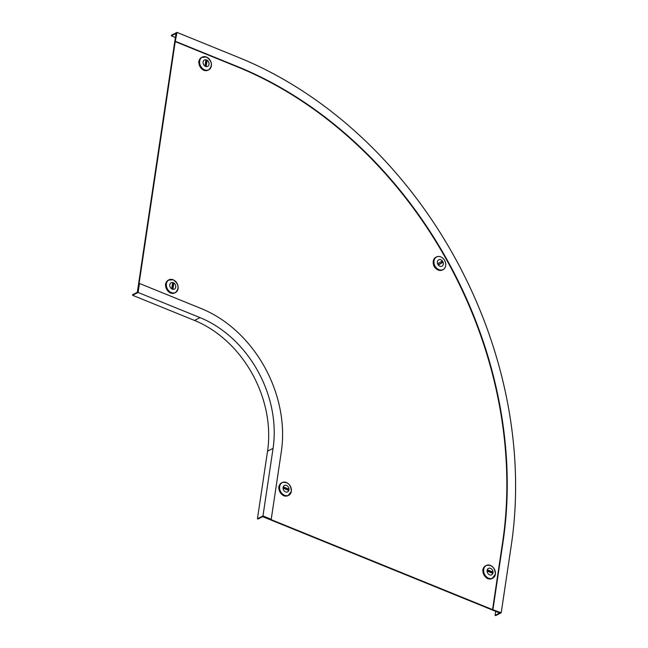 <?xml version="1.0" encoding="UTF-8"?>
<svg xmlns="http://www.w3.org/2000/svg" width="648" height="648" viewBox="0 0 648 648"><rect width="100%" height="100%" fill="white"/><g stroke="black" fill="none" stroke-linecap="round" stroke-linejoin="round"><path stroke-width="0.97" d="M137.417 291.632L137.903 291.373L176.386 33.89L175.892 34.142L137.417 291.632L137.838 291.803M263.258 516.893L263.752 516.642L499.632 612.506L499.138 612.757L263.258 516.893L263.323 516.464M139.458 283.451L201.374 308.618A115.96 91.133 -117.1 0 1 281.321 451.721L271.22 519.315L263.161 516.399L258.034 519.016L257.442 518.781L262.966 515.954L273.067 448.367A105.94 83.252 -117.1 0 0 200.03 317.625L138.105 292.467L139.458 283.451L137.805 292.021L132.686 294.638L132.589 295.286L138.105 292.467M132.589 295.286L194.505 320.444A105.94 83.252 -117.1 0 1 267.543 451.186L257.442 518.781M262.966 515.954L271.22 519.315M175.235 41.61L237.152 66.776A385.106 302.64 -117.1 0 1 502.654 542.036L492.553 609.622L501.204 612.781L511.304 545.187A395.126 310.514 -117.1 0 0 238.893 57.567L176.977 32.4L171.453 35.219L171.356 35.867L176.483 33.242L175.235 41.61L176.977 32.4M501.204 612.781L495.688 615.6L495.096 615.357L500.224 612.741L492.553 609.622M237.152 66.776L237.549 66.574A385.106 302.64 -117.1 0 1 503.05 541.833L492.95 609.428M495.696 611.356L495.096 615.357M175.389 37.503L171.356 35.867M237.549 66.574L175.624 41.415M492.715 572.646A0.713 0.559 62.9 0 0 492.221 571.763L488.09 570.086A0.713 0.559 62.9 0 0 487.904 571.374L492.026 573.051A0.713 0.559 62.9 0 0 492.715 572.646M491.662 572.905A0.648 0.51 62.9 0 0 491.225 572.338L487.418 570.791M482.906 571.115A0.535 0.421 -117.1 0 1 482.784 570.734A7.16 5.621 -117.1 0 1 482.865 569.843A7.16 5.621 -117.1 0 1 483.044 568.993A0.535 0.421 -117.1 0 1 483.214 568.766M488.859 578.915L488.859 578.915A0.535 0.421 -117.1 0 1 488.6 578.939A7.16 5.621 -117.1 0 1 487.013 578.291A0.535 0.421 -117.1 0 1 486.753 578M483.044 568.993L483.165 568.928A7.16 5.621 -117.1 0 1 485.619 565.801A7.16 5.621 -117.1 0 1 485.927 565.663M487.102 570.37A3.588 2.819 -117.1 0 1 488.43 568.377A3.588 2.819 -117.1 0 1 491.694 569.106A3.588 2.819 -117.1 0 1 493.015 572.775A3.588 2.819 -117.1 0 1 491.694 574.768A3.588 2.819 -117.1 0 1 488.422 574.039A3.588 2.819 -117.1 0 1 487.102 570.37A3.588 2.819 -117.1 0 1 488.43 568.377A3.588 2.819 -117.1 0 1 491.694 569.106A3.588 2.819 -117.1 0 1 493.015 572.775A3.588 2.819 -117.1 0 1 491.694 574.768L491.694 574.768M487.013 578.291L487.126 578.227A7.16 5.621 -117.1 0 1 482.906 570.669L482.784 570.734M492.423 578.389A7.16 5.621 -117.1 0 1 492.132 578.551A7.16 5.621 -117.1 0 1 488.722 578.875L488.6 578.939M283.37 487.571A0.713 0.559 62.9 0 0 283.865 488.454L287.987 490.131A0.713 0.559 62.9 0 0 288.182 488.843L284.051 487.166A0.713 0.559 62.9 0 0 283.37 487.571M278.867 488.195A0.535 0.421 -117.1 0 1 278.745 487.806A7.16 5.621 -117.1 0 1 278.826 486.915A7.16 5.621 -117.1 0 1 279.005 486.073A0.535 0.421 -117.1 0 1 279.175 485.846M284.82 495.995L284.828 495.987A0.535 0.421 -117.1 0 1 284.561 496.02A7.16 5.621 -117.1 0 1 282.974 495.372L283.087 495.307A7.16 5.621 -117.1 0 1 278.867 487.75L278.745 487.806M288.392 495.461A7.16 5.621 -117.1 0 1 288.093 495.631A7.16 5.621 -117.1 0 1 284.683 495.955L284.561 496.02M283.063 487.45A3.588 2.819 -117.1 0 1 284.391 485.457A3.588 2.819 -117.1 0 1 287.655 486.186A3.588 2.819 -117.1 0 1 288.976 489.848A3.588 2.819 -117.1 0 1 287.655 491.848A3.588 2.819 -117.1 0 1 284.383 491.111A3.588 2.819 -117.1 0 1 283.063 487.45A3.588 2.819 -117.1 0 1 284.391 485.457A3.588 2.819 -117.1 0 1 287.655 486.186A3.588 2.819 -117.1 0 1 288.976 489.848A3.588 2.819 -117.1 0 1 287.655 491.848L287.655 491.848M279.005 486.073L279.126 486.008A7.16 5.621 -117.1 0 1 281.58 482.882A7.16 5.621 -117.1 0 1 281.888 482.736M287.623 489.985A0.648 0.51 62.9 0 0 287.186 489.41L283.387 487.863M442.535 261.719A0.713 0.559 62.9 0 0 441.701 261.379L438.307 263.38A0.713 0.559 62.9 0 0 438.307 263.388A0.713 0.559 62.9 0 0 439.012 264.635L442.406 262.626A0.713 0.559 62.9 0 0 442.535 261.719M438.656 264.684L441.385 263.072A0.648 0.51 62.9 0 0 440.753 261.946L438.259 263.42M435.059 267.584A0.535 0.421 -117.1 0 1 434.727 267.349A7.16 5.621 -117.1 0 1 434.209 266.531A7.16 5.621 -117.1 0 1 433.779 265.664A0.535 0.421 -117.1 0 1 433.755 265.243M434.84 258.009A0.535 0.421 -117.1 0 1 434.938 257.872A7.16 5.621 -117.1 0 1 435.796 257.296L436.509 256.932A7.16 5.621 -117.1 0 1 441.693 257.353M433.779 265.664L433.901 265.599A7.16 5.621 -117.1 0 1 435.059 257.807L434.938 257.872M437.927 264.441A3.588 2.819 -117.1 0 1 438.72 259.808A3.588 2.819 -117.1 0 1 442.786 261.573A3.588 2.819 -117.1 0 1 441.993 266.198A3.588 2.819 -117.1 0 1 437.927 264.441A3.588 2.819 -117.1 0 0 441.993 266.198L441.993 266.198A3.588 2.819 -117.1 0 0 442.786 261.573A3.588 2.819 -117.1 0 0 438.72 259.808L438.72 259.808M445.719 265.235A7.16 5.621 -117.1 0 1 443.03 269.681L442.309 270.046A7.16 5.621 -117.1 0 1 441.863 270.24L441.976 270.184A7.16 5.621 -117.1 0 1 434.84 267.292L434.727 267.349M172.328 288.814A0.713 0.559 62.9 0 0 173.016 288.409L173.688 283.897A0.713 0.559 62.9 0 0 172.514 283.419L171.833 287.931A0.713 0.559 62.9 0 0 172.328 288.814M165.613 285.46A0.535 0.421 -117.1 0 1 165.491 285.071A7.16 5.621 -117.1 0 1 165.75 283.338A0.535 0.421 -117.1 0 1 165.92 283.111M171.566 293.252L171.566 293.252A0.535 0.421 -117.1 0 1 171.307 293.277A7.16 5.621 -117.1 0 1 170.497 293.018A7.16 5.621 -117.1 0 1 169.711 292.637A0.535 0.421 -117.1 0 1 169.452 292.345M175.13 292.726A7.16 5.621 -117.1 0 1 174.839 292.896A7.16 5.621 -117.1 0 1 171.42 293.22L171.307 293.277M171.129 282.714L171.129 282.714A3.588 2.819 -117.1 0 1 173.243 282.69A3.588 2.819 -117.1 0 1 175.697 285.873A3.588 2.819 -117.1 0 1 174.393 289.105A3.588 2.819 -117.1 0 1 172.279 289.138A3.588 2.819 -117.1 0 1 169.833 285.954A3.588 2.819 -117.1 0 1 171.129 282.714A3.588 2.819 -117.1 0 1 173.243 282.69A3.588 2.819 -117.1 0 1 175.697 285.873A3.588 2.819 -117.1 0 1 174.393 289.113A3.588 2.819 -117.1 0 1 172.279 289.138M165.75 283.338L165.864 283.273A7.16 5.621 -117.1 0 1 168.326 280.147A7.16 5.621 -117.1 0 1 168.626 280.001M169.711 292.637L169.833 292.572A7.16 5.621 -117.1 0 1 165.605 285.015L165.491 285.071M172.02 288.571L172.643 284.383A0.648 0.51 62.9 0 0 172.457 283.775M206.485 60.288A0.713 0.559 62.9 0 0 205.797 60.693L205.124 65.197A0.713 0.559 62.9 0 0 206.307 65.683L206.979 61.171A0.713 0.559 62.9 0 0 206.485 60.288M204.849 70.527L204.849 70.527A0.535 0.421 -117.1 0 1 204.59 70.551A7.16 5.621 -117.1 0 1 203.788 70.292A7.16 5.621 -117.1 0 1 203.002 69.903A0.535 0.421 -117.1 0 1 202.743 69.62M198.896 62.735A0.535 0.421 -117.1 0 1 198.774 62.346A7.16 5.621 -117.1 0 1 199.033 60.604L199.155 60.548A7.16 5.621 -117.1 0 1 201.609 57.421A7.16 5.621 -117.1 0 1 201.917 57.275M203.002 69.903L203.116 69.846A7.16 5.621 -117.1 0 1 198.896 62.289L198.774 62.346M205.57 66.412A3.588 2.819 -117.1 0 1 203.116 63.229A3.588 2.819 -117.1 0 1 204.42 59.989A3.588 2.819 -117.1 0 1 206.534 59.956A3.588 2.819 -117.1 0 1 208.98 63.14A3.588 2.819 -117.1 0 1 207.684 66.38A3.588 2.819 -117.1 0 1 205.57 66.412A3.588 2.819 -117.1 0 0 207.684 66.38L207.684 66.38A3.588 2.819 -117.1 0 0 208.98 63.14A3.588 2.819 -117.1 0 0 206.534 59.956A3.588 2.819 -117.1 0 0 204.42 59.989L204.42 59.989M208.413 70A7.16 5.621 -117.1 0 1 208.121 70.162A7.16 5.621 -117.1 0 1 204.711 70.494L204.59 70.551M205.303 65.845L205.934 61.649A0.648 0.51 62.9 0 0 205.748 61.05M267.543 451.186L273.067 448.367M194.505 320.444L200.03 317.625M491.225 572.338L492.221 571.763M495.42 573.804A7.16 5.621 -117.1 0 1 495.372 574.266A7.16 5.621 -117.1 0 1 492.731 578.243A7.16 5.621 -117.1 0 1 486.211 576.793A7.16 5.621 -117.1 0 1 483.578 569.479A7.16 5.621 -117.1 0 1 486.219 565.493A7.16 5.621 -117.1 0 1 491.395 565.915M483.708 569.462A7.079 5.565 -117.1 0 1 490.495 565.469A7.079 5.565 -117.1 0 1 495.372 574.209A7.079 5.565 -117.1 0 1 488.592 578.202A7.079 5.565 -117.1 0 1 483.708 569.462M487.409 570.483L488.09 570.086M291.333 491.346A7.16 5.621 -117.1 0 1 288.692 495.323A7.16 5.621 -117.1 0 1 282.172 493.865A7.16 5.621 -117.1 0 1 279.539 486.551A7.16 5.621 -117.1 0 1 282.18 482.574A7.16 5.621 -117.1 0 1 287.356 482.995M291.341 491.281A7.079 5.565 -117.1 0 1 284.553 495.283A7.079 5.565 -117.1 0 1 279.677 486.543A7.079 5.565 -117.1 0 1 286.457 482.549A7.079 5.565 -117.1 0 1 291.341 491.281M291.381 490.884A7.16 5.621 -117.1 0 1 291.341 491.289C290.863 484.558 287.801 481.642 282.18 482.574L281.58 482.882M287.186 489.41L288.182 488.843M283.37 487.555L284.051 487.166M440.753 261.946L441.701 261.379M434.921 266.166A7.16 5.621 -117.1 0 1 436.509 256.932C439.636 255.766 442.349 256.932 444.641 260.431C446.521 264.546 445.986 267.632 443.03 269.681A7.16 5.621 -117.1 0 1 434.921 266.166M435.043 266.101A7.079 5.565 -117.1 0 1 436.388 257.094A7.079 5.565 -117.1 0 1 444.633 260.439A7.079 5.565 -117.1 0 1 443.297 269.447A7.079 5.565 -117.1 0 1 435.043 266.101M441.385 263.072L442.406 262.626M172.238 288.765L173.016 288.409M173.194 279.815A7.079 5.565 -117.1 0 1 178.079 288.546A7.079 5.565 -117.1 0 1 171.299 292.548A7.079 5.565 -117.1 0 1 166.415 283.808A7.079 5.565 -117.1 0 1 173.194 279.815A7.16 5.621 -117.1 0 1 174.093 280.26M178.127 288.141A7.16 5.621 -117.1 0 1 175.43 292.588A7.16 5.621 -117.1 0 1 171.218 292.653A7.16 5.621 -117.1 0 1 166.325 286.303A7.16 5.621 -117.1 0 1 168.917 279.839A7.16 5.621 -117.1 0 1 173.138 279.774M172.643 284.383L173.688 283.897M211.41 65.416A7.16 5.621 -117.1 0 1 208.721 69.863A7.16 5.621 -117.1 0 1 204.501 69.927A7.16 5.621 -117.1 0 1 199.616 63.577A7.16 5.621 -117.1 0 1 202.208 57.113A7.16 5.621 -117.1 0 1 206.429 57.048A7.16 5.621 -117.1 0 1 207.384 57.534M204.582 69.814A7.079 5.565 -117.1 0 1 199.697 61.082A7.079 5.565 -117.1 0 1 206.485 57.081A7.079 5.565 -117.1 0 1 211.361 65.821A7.079 5.565 -117.1 0 1 204.582 69.814M205.521 66.039L206.307 65.683M205.934 61.649L206.979 61.171M492.132 578.551L495.396 574.241C494.902 567.486 491.84 564.57 486.219 565.493L485.619 565.801M291.357 491.322L288.093 495.631M168.326 280.147L173.17 279.774C178.832 283.962 179.585 288.23 175.43 292.588L174.839 292.896M208.121 70.162L208.721 69.863C212.876 65.505 212.115 61.236 206.461 57.048L201.609 57.421"/></g></svg>

